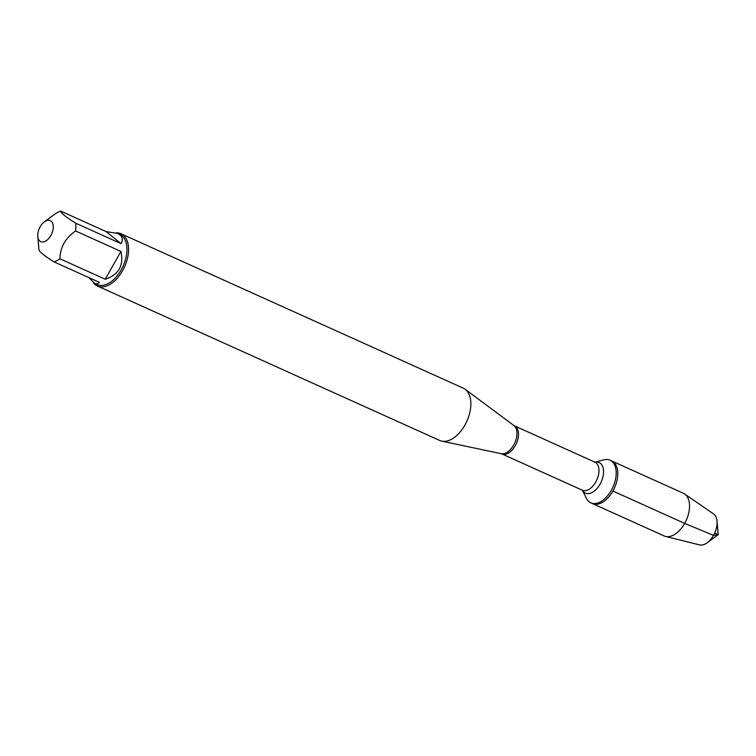 <?xml version="1.0" encoding="UTF-8"?>
<svg xmlns="http://www.w3.org/2000/svg" width="756" height="756" viewBox="0 0 756 756"><rect width="100%" height="100%" fill="white"/><g stroke="black" fill="none" stroke-linecap="round" stroke-linejoin="round"><path stroke-width="1.13" d="M595.076 462.218L603.723 459.875A23.389 13.684 114.3 0 1 610.083 460.215A23.389 13.684 114.3 0 1 611.33 490.313A23.389 13.684 114.3 0 1 590.842 502.853A23.389 13.684 114.3 0 1 586.391 498.308L582.422 490.266M612.908 491.031A23.389 13.684 -65.7 0 0 611.661 460.924A23.389 13.684 114.3 0 1 614.505 487.866A23.389 13.684 114.3 0 1 592.42 503.562A23.389 13.684 -65.7 0 0 612.908 491.031L684.671 523.407L713.503 535.371L718.2 534.653L714.675 533.065M97.477 286.042L439.756 440.483A28.681 16.774 -65.7 0 0 441.797 441.145A28.681 16.774 -65.7 0 0 466.839 421.243A28.681 16.774 -65.7 0 0 465.195 389.293A28.681 16.774 -65.7 0 0 463.343 388.197L121.064 233.765A28.681 16.774 114.3 0 1 122.595 270.676A28.681 16.774 114.3 0 1 97.477 286.042A28.681 16.774 114.3 0 1 93.328 282.64M116.122 232.886A28.681 16.774 114.3 0 1 121.064 233.765M40.153 226.809A11.51 6.738 -65.7 0 0 37.8 236.411A11.51 6.738 -65.7 0 0 45.209 241.287A11.51 6.738 -65.7 0 0 53.128 228.832A11.51 6.738 -65.7 0 0 44.358 221.867A11.51 6.738 -65.7 0 0 40.153 226.809M88.745 277.537L94.982 283.661L97.448 283.935L99.291 282.3L53.941 261.841A27.528 16.103 -65.7 0 0 59.904 258.779C60.168 247.269 65.394 237.998 75.572 230.967A27.528 16.103 -65.7 0 0 75.713 223.2C65.772 216.934 60.792 212.909 60.754 211.113A27.528 16.103 -65.7 0 0 54.801 214.175L44.358 221.867M37.8 236.411L38.915 249.083A27.528 16.103 -65.7 0 0 38.991 249.754C39.019 251.55 44.009 255.575 53.941 261.841M105.254 279.238C118.73 274.834 123.956 265.554 120.922 251.427L105.254 279.238L59.904 258.779M120.922 251.427L75.572 230.967M121.064 243.659C123.445 239.104 122.292 235.702 117.624 233.472L106.105 231.582L121.064 243.659L75.713 223.2M106.105 231.582L60.754 211.113M117.624 233.472L119.741 234.426A27.528 16.103 114.3 0 1 123.096 266.14A27.528 16.103 114.3 0 1 97.099 284.615L94.982 283.661M610.083 460.215L683.415 493.299A23.389 13.684 114.3 0 1 684.681 494.018A23.389 13.684 114.3 0 1 686.268 520.241A23.389 13.684 114.3 0 1 665.545 536.41A23.389 13.684 114.3 0 1 664.174 535.938L590.842 502.853M665.545 536.41L699.527 544.887A17.105 10.008 -65.7 0 0 707.257 542.713A17.105 10.008 -65.7 0 0 713.503 535.371A17.105 10.008 -65.7 0 0 717.009 521.12A17.105 10.008 -65.7 0 0 713.513 513.882L684.681 494.018M441.797 441.145L501.2 453.685A15.574 9.11 -65.7 0 0 513.73 444.982A15.574 9.11 -65.7 0 0 513.9 425.524L465.195 389.293M594.963 462.181L514.467 425.855A15.375 8.996 114.3 0 1 515.29 445.653A15.375 8.996 114.3 0 1 501.814 453.893L582.309 490.209A15.375 8.996 -65.7 0 0 595.785 481.969A15.375 8.996 -65.7 0 0 594.963 462.181L594.632 462.341M595.095 462.228A16.755 9.8 114.3 0 1 603.212 468.229A16.755 9.8 114.3 0 1 600.084 484.142A16.755 9.8 114.3 0 1 582.441 490.285M501.2 453.685L501.814 453.893M514.467 425.855L513.9 425.524M707.257 542.713L718.2 534.653L717.009 521.12"/></g></svg>
